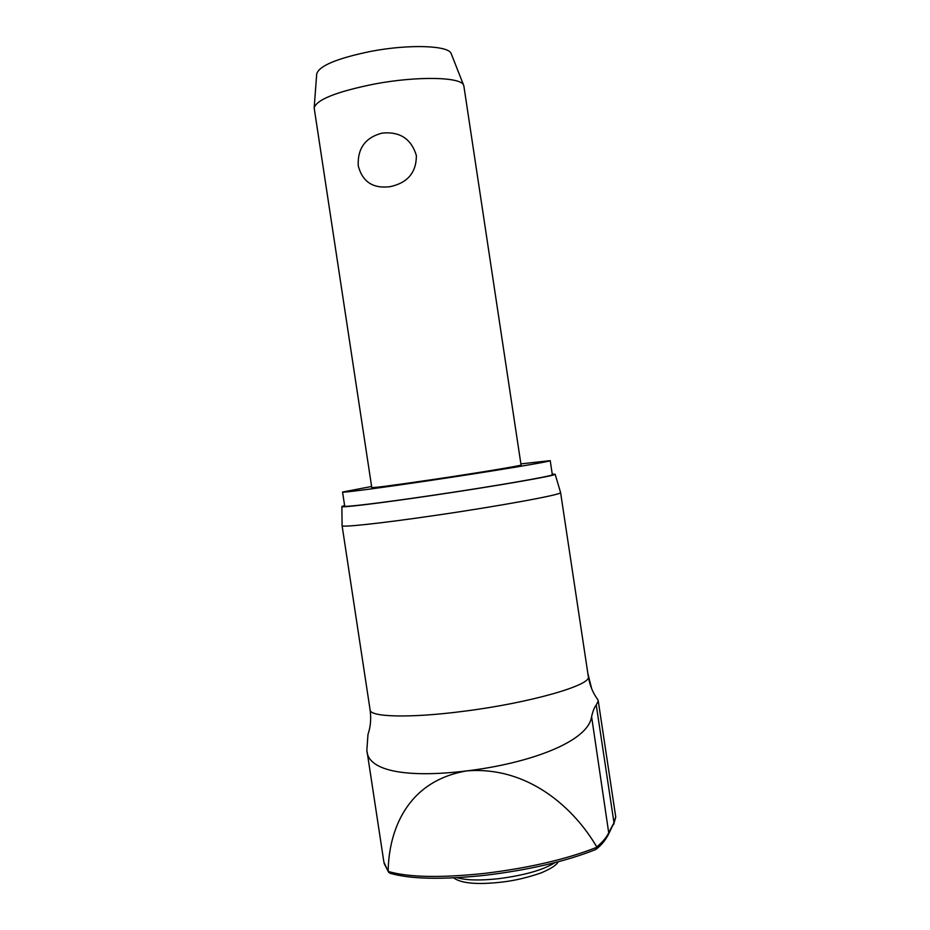 <?xml version="1.0" encoding="UTF-8"?>
<svg xmlns="http://www.w3.org/2000/svg" width="930" height="930" viewBox="0 0 930 930"><rect width="100%" height="100%" fill="white"/><g stroke="black" fill="none" stroke-linecap="round" stroke-linejoin="round"><path stroke-width="1.4" d="M371.605 486.483L342.554 492.04C340.822 493.086 378.708 488.145 429.567 480.577C491.947 471.324 552.281 461.292 550.223 460.641L520.881 463.884M342.566 492.098L344.693 506.06C343.007 507.513 380.963 502.956 431.822 495.434C494.202 486.285 554.466 475.8 552.327 474.66L550.223 460.641M342.077 525.613C340.368 527.67 380.3 523.451 433.903 515.615C499.689 506.094 562.999 494.423 560.592 492.563L560.581 492.493M552.246 474.068L555.14 474.242C557.523 475.381 495.585 486.158 431.346 495.585C378.963 503.328 340.008 508.001 341.88 506.49L344.612 505.525M597.874 699.744L598.257 700.941L596.246 704.998C594.444 707.137 592.887 711.02 591.596 716.635C588.144 742.187 528.089 763.577 466.732 770.9C409.805 777.922 367.338 772.074 366.85 750.068L367.989 734.433C370.582 726.807 371.303 718.716 370.14 710.183M608.766 833.757L613.986 822.759L608.999 832.129C606.953 836.919 602.873 841.871 596.758 846.951L595.642 849.555C566.033 861.32 529.321 869.887 485.507 875.246C442.238 879.861 410.397 879.187 389.972 873.235L388.217 871.445L383.881 862.04L367.106 751.731M463.896 86.234L463.663 85.328C461.571 76.923 417.582 75.888 374.651 83.991C336.648 91.64 316.479 99.626 314.166 107.938L371.779 487.576C373.953 487.901 394.866 485.135 434.519 479.299C478.904 472.719 522.335 465.512 521.056 465L463.861 85.99M382.091 133.118C399.842 131.316 411.269 138.803 416.384 155.577C416.361 172.503 407.642 182.873 390.205 186.651C373.163 188.871 362.514 181.931 358.248 165.842C357.434 148.405 365.374 137.489 382.091 133.118M451.294 53.87L451.224 53.708C449.039 45.454 409.421 43.966 371 51.336C336.951 58.334 318.851 65.902 316.7 74.051L314.2 107.415M587.853 673.46L591.666 688.712M388.17 871.119C388.763 831.827 406.026 781.2 466.732 770.9C529.124 765.867 574.961 809.449 596.758 846.951M608.836 833.617L591.596 716.635M342.101 525.729L370.07 709.695C369.175 717.135 409.874 718.32 463.547 711.287C529.449 703.057 591.736 685.154 588.341 676.691L588.306 676.482M596.851 847.277C566.835 859.181 529.496 867.876 484.821 873.363C440.727 878.036 408.526 877.397 388.217 871.445M554.954 862.621C543.271 869.969 524.427 875.339 498.422 878.711C479.961 880.675 466.197 880.338 457.142 877.688M615.707 816.784L613.986 822.759L596.246 704.998M341.88 506.571L342.089 525.59M555.14 474.242L560.592 492.551L588.341 676.691C589.771 685.457 592.98 693.176 597.955 699.86M451.224 53.708L463.663 85.328M558.36 861.738C556.419 864.609 553.734 867.458 541.097 872.921C527.298 877.653 514.302 880.698 502.107 882.059C477.474 884.872 461.315 883.477 453.631 877.862M596.188 849.23C601.663 844.905 605.883 839.709 608.825 833.629M598.257 700.941L615.765 817.121L613.591 824.666M388.682 872.375L384.102 863.412"/></g></svg>
